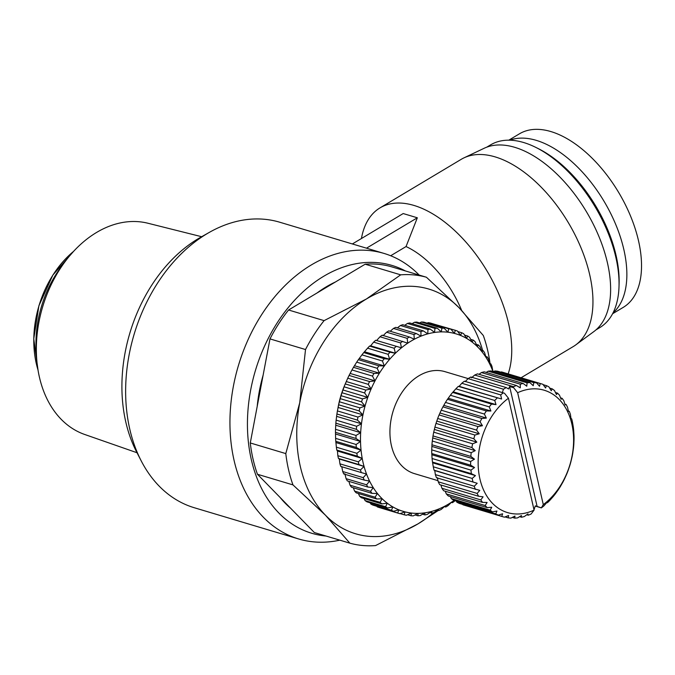 <?xml version="1.0" encoding="UTF-8"?>
<svg xmlns="http://www.w3.org/2000/svg" width="675" height="675" viewBox="0 0 675 675"><rect width="100%" height="100%" fill="white"/><g stroke="black" fill="none" stroke-linecap="round" stroke-linejoin="round"><path stroke-width="1.01" d="M384.033 253.429L279.728 222.218A149.015 107.359 106.7 0 0 209.495 232.284A149.015 107.359 106.7 0 0 206.955 233.761A149.015 107.359 106.7 0 0 141.134 460.73A149.015 107.359 106.7 0 0 194.29 507.735L298.586 538.945A149.015 107.359 -73.3 0 1 230.141 413.826A149.015 107.359 -73.3 0 1 311.259 264.98A149.015 107.359 -73.3 0 1 384.033 253.429A149.015 107.359 -73.3 0 1 419.175 275.071M326.067 536.043A139.793 100.718 -73.3 0 1 247.438 425.63A139.793 100.718 -73.3 0 1 323.722 276.269A139.793 100.718 -73.3 0 1 405.397 270.945M339.846 540.16A149.015 107.359 -73.3 0 1 298.586 538.945M209.495 232.284L200.585 237.322A139.793 100.718 106.7 0 0 198.205 238.705A139.793 100.718 106.7 0 0 136.451 451.634L141.134 460.73M508.157 373.899A109.097 59.451 -120.9 0 0 489.94 276.05A109.097 59.451 -120.9 0 0 413.994 205.445A109.097 59.451 -120.9 0 0 380.017 207.875A109.097 59.451 -120.9 0 0 361.437 238.52M352.358 243.953L403.194 213.553L417.336 217.789L366.5 248.181M461.641 310.373A79.827 43.495 -120.9 0 0 406.046 246.561L417.336 217.789M521.066 377.764L573.176 346.613A109.097 59.451 -120.9 0 0 575.758 344.9A109.097 59.451 -120.9 0 0 580.171 245.843A109.097 59.451 -120.9 0 0 495.197 156.904A109.097 59.451 -120.9 0 0 463.944 157.874A109.097 59.451 -120.9 0 0 461.211 159.334L380.017 207.875M317.14 292.916A127.727 92.028 -73.3 0 1 326.16 286.892A127.727 92.028 -73.3 0 1 335.433 281.981M575.758 344.9L593.764 331.653A106.971 58.286 -120.9 0 0 598.092 234.529A106.971 58.286 -120.9 0 0 514.772 147.327A106.971 58.286 -120.9 0 0 484.135 148.281L463.944 157.874M595.949 329.898L599.771 327.611A106.439 57.999 -120.9 0 0 619.017 286.352A106.439 57.999 -120.9 0 0 535.992 147.479A106.439 57.999 -120.9 0 0 523.69 142.535A106.439 57.999 -120.9 0 0 490.539 144.897L486.717 147.184M201.665 236.714L147.926 223.239A110.303 79.473 106.7 0 0 96.55 232.47A110.303 79.473 106.7 0 0 36.585 340.909A110.303 79.473 106.7 0 0 84.713 434.481L137.017 452.739M619.017 286.352L619.102 283.475A103.241 56.261 -120.9 0 0 538.566 148.77L535.992 147.479M612.588 313.748L623.202 307.403A101.115 55.097 -120.9 0 0 630.678 216.38A101.115 55.097 -120.9 0 0 550.927 131.574A101.115 55.097 -120.9 0 0 519.429 133.827L508.815 140.172M613.035 312.879A101.115 55.097 -120.9 0 0 614.039 220.548A101.115 55.097 -120.9 0 0 536.254 140.349A101.115 55.097 -120.9 0 0 509.794 140.189M492.986 371.545A92.602 66.715 106.7 0 0 492.885 371.258A92.602 66.715 106.7 0 0 489.805 364.179A92.602 66.715 106.7 0 0 486.16 357.657A92.602 66.715 106.7 0 0 481.958 351.759A92.602 66.715 106.7 0 0 477.259 346.545A92.602 66.715 106.7 0 0 472.103 342.065A92.602 66.715 106.7 0 0 466.535 338.361A92.602 66.715 106.7 0 0 460.62 335.467A92.602 66.715 106.7 0 0 454.402 333.408A92.602 66.715 106.7 0 0 447.947 332.218A92.602 66.715 106.7 0 0 441.315 331.889A92.602 66.715 106.7 0 0 434.565 332.446A92.602 66.715 106.7 0 0 427.781 333.863A92.602 66.715 106.7 0 0 421.006 336.133A92.602 66.715 106.7 0 0 414.315 339.247A92.602 66.715 106.7 0 0 411.024 341.103A92.602 66.715 106.7 0 0 407.776 343.153L382.177 335.171A95.791 69.019 106.7 0 0 380.008 336.774L400.511 342.908L401.448 347.827A92.602 66.715 -73.3 0 1 407.776 343.153L407.143 338.335A95.791 69.019 106.7 0 1 408.257 337.652A95.791 69.019 106.7 0 1 409.387 336.994L388.876 330.86A95.791 69.019 106.7 0 0 386.632 332.201L407.143 338.335M437.991 480.667L414.442 473.622A53.215 38.34 -73.3 0 1 389.998 428.937A53.215 38.34 -73.3 0 1 418.964 375.773A53.215 38.34 -73.3 0 1 444.96 371.655L468.188 378.608M470.872 376.996A69.188 49.849 106.7 0 0 469.488 377.798A69.188 49.849 106.7 0 0 468.112 378.65L503.474 389.23A69.188 49.849 -73.3 0 1 506.233 387.577L470.872 376.996M471.42 377.865L474.694 375.055A69.188 49.849 -73.3 0 1 477.529 373.866L516.417 385.501A69.188 49.849 106.7 0 0 513.582 386.699L513.658 387.728L517.649 392.715L543.282 504.622L541.342 507.887L535.25 506.064M479.014 374.304L481.418 372.558L520.315 384.193L520.282 387.855L516.417 385.501M486.177 372.406L488.185 371.191L527.074 382.826L526.787 386.218L523.176 383.476L484.287 371.841A69.188 49.849 106.7 0 0 481.418 372.558M493.442 371.68L494.859 370.972L533.756 382.615L533.242 385.695L529.917 382.598L491.029 370.955A69.188 49.849 106.7 0 0 488.185 371.191M500.732 372.161L540.236 383.56L539.544 386.277L536.532 382.868L497.635 371.233A69.188 49.849 106.7 0 0 494.859 370.972M543.173 384.674L546.421 385.644L545.586 387.973L542.894 384.303A69.188 49.849 106.7 0 0 542.168 384.075L503.28 372.44A69.188 49.849 106.7 0 0 501.348 371.917M401.448 347.827L375.722 340.259L401.448 347.827A92.602 66.715 106.7 0 0 395.39 353.227A92.602 66.715 106.7 0 0 389.669 359.286A92.602 66.715 106.7 0 0 384.328 365.96A92.602 66.715 106.7 0 0 379.418 373.182A92.602 66.715 106.7 0 0 375.005 380.877A92.602 66.715 106.7 0 0 371.107 388.977A92.602 66.715 106.7 0 0 367.782 397.398A92.602 66.715 106.7 0 0 365.048 406.072A92.602 66.715 106.7 0 0 362.939 414.889A92.602 66.715 106.7 0 0 361.471 423.79A92.602 66.715 106.7 0 0 360.661 432.683A92.602 66.715 106.7 0 0 360.517 441.475A92.602 66.715 106.7 0 0 361.041 450.082A92.602 66.715 106.7 0 0 362.222 458.435A92.602 66.715 106.7 0 0 364.053 466.433A92.602 66.715 106.7 0 0 366.517 474.01A92.602 66.715 106.7 0 0 369.588 481.098A92.602 66.715 106.7 0 0 373.241 487.62A92.602 66.715 106.7 0 0 377.443 493.518A92.602 66.715 106.7 0 0 382.143 498.732A92.602 66.715 106.7 0 0 387.298 503.212A92.602 66.715 106.7 0 0 392.858 506.917A92.602 66.715 106.7 0 0 398.782 509.811A92.602 66.715 106.7 0 0 405 511.861A92.602 66.715 106.7 0 0 411.455 513.059A92.602 66.715 106.7 0 0 418.087 513.38A92.602 66.715 106.7 0 0 424.828 512.831A92.602 66.715 106.7 0 0 431.62 511.414A92.602 66.715 106.7 0 0 438.396 509.136A92.602 66.715 106.7 0 0 445.087 506.031A92.602 66.715 106.7 0 0 451.626 502.124L448.014 505.668A95.791 69.019 -73.3 0 1 446.901 506.351A95.791 69.019 -73.3 0 1 445.77 507.009L444.428 506.613M390.673 255.749L406.046 246.561M290.655 508.267A127.727 92.028 -73.3 0 1 280.125 497.483M257.192 406.493A127.727 92.028 -73.3 0 1 263.14 375.089M438.784 510.182L417.977 523.884L375.595 545.569A138.367 99.689 -73.3 0 1 349.861 543.164L314.339 532.533L257.453 474.263A138.367 99.689 -73.3 0 1 250.282 442.96L269.992 338.901A138.367 99.689 -73.3 0 1 288.562 310.002L365.167 264.203A138.367 99.689 -73.3 0 1 390.909 266.608L426.423 277.239L458.949 307.598L483.317 335.509A138.367 99.689 -73.3 0 1 490.084 363.673M349.861 543.164L325.493 515.244L292.967 484.895L257.453 474.263M365.167 264.203L400.68 274.835A138.367 99.689 -73.3 0 1 426.423 277.239M288.562 310.002L324.084 320.633L366.466 298.957L400.68 274.835M269.992 338.901L305.513 349.532A138.367 99.689 -73.3 0 1 324.084 320.633M250.282 442.96L285.795 453.592L299.734 402.781L305.513 349.532M292.967 484.895A138.367 99.689 -73.3 0 1 285.795 453.592M433.603 512.595A127.727 92.028 -73.3 0 1 417.977 523.884A127.727 92.028 -73.3 0 1 325.493 515.244A127.727 92.028 -73.3 0 1 299.734 402.781A127.727 92.028 -73.3 0 1 366.466 298.957A127.727 92.028 -73.3 0 1 458.949 307.598A127.727 92.028 -73.3 0 1 482.625 350.485M337.728 409.514A74.503 53.679 -73.3 0 1 344.993 384.539M345.811 382.7A74.503 53.679 -73.3 0 1 346.461 381.316M63.29 264.094A96.322 69.398 106.7 0 0 36.433 353.852M376.701 340.419L380.008 336.774M394.149 348.249L395.39 353.227L390.066 352.215L369.562 346.081L370.642 345.819L373.638 342.115L394.149 348.249A95.791 69.019 -73.3 0 1 396.225 346.402M375.722 340.259A95.791 69.019 106.7 0 0 373.638 342.115M388.1 354.299L389.669 359.286L384.269 358.712L363.766 352.569L367.597 348.165L388.1 354.299A95.791 69.019 -73.3 0 1 390.066 352.215M369.562 346.081A95.791 69.019 106.7 0 0 367.597 348.165M382.438 360.998L384.328 365.96L378.894 365.808L358.383 359.674L361.927 354.864L382.438 360.998A95.791 69.019 -73.3 0 1 384.269 358.712M363.766 352.569A95.791 69.019 106.7 0 0 361.927 354.864M377.207 368.288L379.418 373.182L373.984 373.452L353.472 367.318L356.704 362.154L377.207 368.288A95.791 69.019 -73.3 0 1 378.894 365.808M358.383 359.674A95.791 69.019 106.7 0 0 356.704 362.154M372.465 376.093L375.005 380.877L369.588 381.561L349.076 375.427L351.953 369.959L372.465 376.093A95.791 69.019 -73.3 0 1 373.984 373.452M353.472 367.318A95.791 69.019 106.7 0 0 351.953 369.959M368.246 384.345L371.107 388.977L365.749 390.057L345.246 383.923L347.743 378.202L368.246 384.345A95.791 69.019 -73.3 0 1 369.588 381.561M349.076 375.427A95.791 69.019 106.7 0 0 347.743 378.202M364.61 392.951L367.782 397.398L362.509 398.866L342.006 392.732L344.098 386.817L364.61 392.951A95.791 69.019 -73.3 0 1 365.749 390.057M345.246 383.923A95.791 69.019 106.7 0 0 344.098 386.817M361.572 401.844L365.048 406.072L359.893 407.894L339.39 401.76L341.061 395.71L361.572 401.844A95.791 69.019 -73.3 0 1 362.509 398.866M342.006 392.732A95.791 69.019 106.7 0 0 341.061 395.71M359.168 410.932L362.939 414.889L357.936 417.066L337.424 410.923L338.664 404.789L359.168 410.932A95.791 69.019 -73.3 0 1 359.893 407.894M339.39 401.76A95.791 69.019 106.7 0 0 338.664 404.789M357.429 420.12L361.471 423.79L356.636 426.279L336.133 420.137L336.918 413.986L357.429 420.12A95.791 69.019 -73.3 0 1 357.936 417.066M337.424 410.923A95.791 69.019 106.7 0 0 336.918 413.986M356.366 429.325L360.661 432.683L356.029 435.451L335.526 429.308L335.855 423.191L356.366 429.325A95.791 69.019 -73.3 0 1 356.636 426.279M336.133 420.137A95.791 69.019 106.7 0 0 335.855 423.191M355.987 438.463L360.517 441.475L356.113 444.487L335.61 438.353L335.475 432.329L355.987 438.463A95.791 69.019 -73.3 0 1 356.029 435.451M335.526 429.308A95.791 69.019 106.7 0 0 335.475 432.329M356.29 447.449L361.041 450.082L356.881 453.313L336.378 447.179L335.787 441.307L356.29 447.449A95.791 69.019 -73.3 0 1 356.113 444.487M335.61 438.353A95.791 69.019 106.7 0 0 335.787 441.307M357.286 456.182L362.222 458.435L358.332 461.843L337.829 455.701L337.475 451.027L336.783 450.048L357.286 456.182A95.791 69.019 -73.3 0 1 356.881 453.313M336.378 447.179A95.791 69.019 106.7 0 0 336.783 450.048M358.965 464.586L364.053 466.433L360.45 469.977L339.938 463.843L339.306 459.025L338.453 458.452L358.965 464.586A95.791 69.019 -73.3 0 1 358.332 461.843M337.829 455.701A95.791 69.019 106.7 0 0 338.453 458.452M339.938 463.843A95.791 69.019 106.7 0 0 340.791 466.45L361.294 472.584A95.791 69.019 -73.3 0 1 360.45 469.977M361.294 472.584L366.517 474.01L363.209 477.655L342.706 471.521L341.769 466.611M342.706 471.521A95.791 69.019 106.7 0 0 343.761 473.951L364.264 480.094A95.791 69.019 -73.3 0 1 363.209 477.655M364.264 480.094L369.588 481.098L366.593 484.802L346.089 478.668L344.841 473.69M346.089 478.668A95.791 69.019 106.7 0 0 347.338 480.904L367.85 487.038A95.791 69.019 -73.3 0 1 366.593 484.802M367.85 487.038L373.241 487.62L370.567 491.341L350.055 485.207L348.848 481.351M350.055 485.207A95.791 69.019 106.7 0 0 351.498 487.223L372.009 493.366A95.791 69.019 -73.3 0 1 370.567 491.341M372.009 493.366L377.443 493.518L375.081 497.213L354.577 491.071L353.312 487.772M354.577 491.071A95.791 69.019 106.7 0 0 356.189 492.86L376.701 499.002A95.791 69.019 -73.3 0 1 375.081 497.213M376.701 499.002L382.143 498.732L380.109 502.352L359.606 496.218L358.374 493.518M359.606 496.218A95.791 69.019 106.7 0 0 361.37 497.753L381.881 503.896A95.791 69.019 -73.3 0 1 380.109 502.352M381.881 503.896L387.298 503.212L385.594 506.731L365.082 500.588L363.994 498.538M365.082 500.588A95.791 69.019 106.7 0 0 366.998 501.862L387.501 507.997A95.791 69.019 -73.3 0 1 385.594 506.731M387.501 507.997L392.858 506.917L391.475 510.283L370.972 504.149L370.136 502.799M370.972 504.149A95.791 69.019 106.7 0 0 373.005 505.136L393.508 511.279A95.791 69.019 -73.3 0 1 391.475 510.283M393.508 511.279L398.782 509.811L397.71 512.992L376.793 506.275M377.207 506.849A95.791 69.019 106.7 0 0 379.342 507.558L399.845 513.692A95.791 69.019 -73.3 0 1 397.71 512.992M434.514 324.278L455.313 330.311A95.791 69.019 -73.3 0 1 457.447 331.02L460.62 335.467L461.649 332.724A95.791 69.019 -73.3 0 1 463.683 333.72L466.535 338.361L467.657 336.007A95.791 69.019 -73.3 0 1 469.564 337.281L472.103 342.065L473.276 340.107A95.791 69.019 -73.3 0 1 475.048 341.651L477.259 346.545L478.457 345.009A95.791 69.019 -73.3 0 1 480.077 346.798L481.958 351.759L483.148 350.637A95.791 69.019 -73.3 0 1 484.591 352.662L486.16 357.657L487.308 356.965A95.791 69.019 -73.3 0 1 488.565 359.201L489.805 364.179L490.894 363.909A95.791 69.019 -73.3 0 1 491.948 366.348L492.885 371.258L493.864 371.419A95.791 69.019 -73.3 0 1 493.881 371.461M427.064 323.131L428.203 322.642L448.706 328.776A95.791 69.019 -73.3 0 1 450.925 329.189L430.414 323.047A95.791 69.019 106.7 0 0 428.203 322.642M419.588 322.928L421.394 322L441.897 328.143A95.791 69.019 -73.3 0 1 444.175 328.252L423.672 322.118A95.791 69.019 106.7 0 0 421.394 322M412.113 323.654L414.45 322.27L434.953 328.404A95.791 69.019 -73.3 0 1 437.273 328.219L416.762 322.085A95.791 69.019 106.7 0 0 414.45 322.27M404.696 325.308L407.43 323.443L427.942 329.577A95.791 69.019 -73.3 0 1 430.27 329.088L409.767 322.954A95.791 69.019 106.7 0 0 407.43 323.443M397.381 327.848L400.41 325.502L420.922 331.636A95.791 69.019 -73.3 0 1 423.242 330.851L402.739 324.717A95.791 69.019 106.7 0 0 400.41 325.502M390.226 331.256L393.457 328.43L413.961 334.564L414.315 339.247L409.387 336.994M420.922 331.636L421.006 336.133L416.264 333.501L395.752 327.358A95.791 69.019 106.7 0 0 393.457 328.43M383.029 335.745L386.632 332.201M402.688 341.305A95.791 69.019 106.7 0 0 400.511 342.908M455.034 500.664L454.646 501.095A95.791 69.019 -73.3 0 1 452.469 502.698L451.626 502.124A92.602 66.715 106.7 0 0 454.115 500.394M413.961 334.564A95.791 69.019 -73.3 0 1 416.264 333.501M427.942 329.577L427.781 333.863L423.242 330.851M434.953 328.404L434.565 332.446L430.27 329.088M441.897 328.143L441.315 331.889L437.273 328.219M448.706 328.776L447.947 332.218L444.175 328.252M455.313 330.311L454.402 333.408L450.925 329.189M399.845 513.692L405 511.861L404.232 514.814A95.791 69.019 -73.3 0 0 406.451 515.227L411.455 513.059L410.982 515.751A95.791 69.019 -73.3 0 0 413.26 515.869L418.087 513.38L417.884 515.784A95.791 69.019 -73.3 0 0 420.204 515.599L424.828 512.831L424.887 514.915A95.791 69.019 -73.3 0 0 427.216 514.426L431.62 511.414L431.916 513.152A95.791 69.019 -73.3 0 0 434.236 512.367L438.396 509.136L438.893 510.511A95.791 69.019 -73.3 0 0 441.197 509.439L445.087 506.031L445.77 507.009M435.35 474.609L434.776 470.585L434.059 470.163L477.208 483.283L474.247 486.245L435.35 474.609A69.188 49.849 106.7 0 0 436.48 477.731L479.765 490.388L477.141 493.442L438.244 481.807A69.188 49.849 106.7 0 0 439.703 484.642L478.6 496.277L483.081 496.817L480.803 499.913L441.914 488.27A69.188 49.849 106.7 0 0 443.678 490.759L482.574 502.394L487.097 502.47L485.182 505.524L446.285 493.889A69.188 49.849 106.7 0 0 448.335 495.99L487.223 507.625L491.746 507.229L490.193 510.199L451.297 498.563A69.188 49.849 106.7 0 0 453.592 500.234L492.48 511.869L496.952 511.026L495.754 513.852L456.865 502.208A69.188 49.849 106.7 0 0 459.354 503.432L498.251 515.067L502.622 513.802L501.77 516.409L462.881 504.773A69.188 49.849 106.7 0 0 463.607 505.001L502.495 516.637A69.188 49.849 106.7 0 0 504.428 517.16L508.655 515.498L508.14 517.843L505.043 516.915M456.865 502.208L456.123 500.993M451.297 498.563L450.318 496.581M446.285 493.889L445.23 491.223M441.914 488.27L440.91 485.004M438.244 481.807L437.333 477.689M433.282 466.788L432.481 462.054L471.369 473.69L475.453 475.613L472.179 478.432L433.282 466.788A69.188 49.849 106.7 0 0 434.059 470.163M432.076 458.494L431.772 453.541L470.661 465.185L474.525 467.53L470.964 470.129L432.076 458.494A69.188 49.849 106.7 0 0 432.481 462.054M431.738 449.862L431.949 444.783L470.846 456.418L474.458 459.16L470.635 461.498L431.738 449.862A69.188 49.849 106.7 0 0 431.772 453.541M432.295 441.037L433.013 435.915L471.901 447.55L475.225 450.647L471.184 452.672L432.295 441.037A69.188 49.849 106.7 0 0 431.949 444.783M433.721 432.169L434.928 427.098L473.825 438.733L476.837 442.142L472.61 443.804L433.721 432.169A69.188 49.849 106.7 0 0 433.013 435.915M435.999 423.419L437.687 418.475L476.575 430.118L479.258 433.789L474.888 435.054L435.999 423.419A69.188 49.849 106.7 0 0 434.928 427.098M439.087 414.923L441.222 410.206L480.111 421.841L482.448 425.723L477.976 426.566L439.087 414.923A69.188 49.849 106.7 0 0 437.687 418.475M442.935 406.839L445.475 402.418L484.372 414.053L486.346 418.087L481.832 418.483L442.935 406.839A69.188 49.849 106.7 0 0 441.222 410.206M447.474 399.305L450.385 395.255L489.274 406.89L490.894 411.007L486.371 410.94L447.474 399.305A69.188 49.849 106.7 0 0 445.475 402.418M452.638 392.437L455.853 388.834L494.75 400.469L496.007 404.62L491.527 404.08L452.638 392.437A69.188 49.849 106.7 0 0 450.385 395.255M458.317 386.37L459.177 386.328L461.801 383.265L500.69 394.909L501.601 399.018L458.317 386.37A69.188 49.849 106.7 0 0 455.853 388.834M508.14 517.843A69.188 49.849 106.7 0 0 510.916 518.105L514.958 516.08L514.747 518.122A69.188 49.849 106.7 0 0 517.59 517.894L521.412 515.557L521.488 517.244A69.188 49.849 106.7 0 0 524.357 516.518L527.917 513.92L528.247 515.211A69.188 49.849 -73.3 0 0 531.082 514.021L534.085 510.114A63.863 46.01 -73.3 0 1 479.908 478.896A63.863 46.01 -73.3 0 1 508.461 398.216L504.47 393.23L464.434 381.189A69.188 49.849 106.7 0 0 461.801 383.265M465.159 381.611L468.112 378.65M395.39 353.227L370.642 345.819M474.694 375.055L513.582 386.699M506.233 387.577L508.545 388.977L509.65 386.53L513.658 387.728M389.669 359.286L364.913 351.886M523.176 383.476A69.188 49.849 106.7 0 0 520.315 384.193M502.343 392.538L503.474 389.23M384.328 365.96L359.573 358.56M503.322 392.833A69.188 49.849 106.7 0 0 500.69 394.909M529.917 382.598A69.188 49.849 106.7 0 0 527.074 382.826M501.601 399.018L459.177 386.328M379.418 373.182L354.67 365.774M497.213 398.005A69.188 49.849 106.7 0 0 494.75 400.469M536.532 382.868A69.188 49.849 106.7 0 0 533.756 382.615M496.007 404.62L453.583 391.922M375.005 380.877L350.249 373.477M491.527 404.08A69.188 49.849 106.7 0 0 489.274 406.89M542.168 384.075A69.188 49.849 106.7 0 0 540.236 383.56M490.894 411.007L448.47 398.317M371.107 388.977L346.359 381.569M486.371 410.94A69.188 49.849 106.7 0 0 484.372 414.053M549.653 388.083L552.184 388.842L551.247 390.749L548.91 386.868A69.188 49.849 106.7 0 0 546.421 385.644M486.346 418.087L443.922 405.388M367.782 397.398L343.027 389.998M481.832 418.483A69.188 49.849 106.7 0 0 480.111 421.841M555.458 392.496L557.44 393.095L556.453 394.546L554.479 390.513A69.188 49.849 106.7 0 0 552.184 388.842M482.448 425.723L440.024 413.024M457.861 331.594L461.649 332.724M365.048 406.072L340.301 398.663M477.976 426.566A69.188 49.849 106.7 0 0 476.575 430.118M560.545 397.853L562.098 398.317L561.111 399.305L559.491 395.187A69.188 49.849 106.7 0 0 557.44 393.095M479.258 433.789L436.835 421.09M464.51 335.07L467.657 336.007M362.939 414.889L338.192 407.489M474.888 435.054A69.188 49.849 106.7 0 0 473.825 438.733M564.865 404.08L566.072 404.435L565.127 404.958L563.861 400.807A69.188 49.849 106.7 0 0 562.098 398.317M476.837 442.142L434.413 429.443M470.661 339.331L473.276 340.107M361.471 423.79L336.724 416.391M472.61 443.804A69.188 49.849 106.7 0 0 471.901 447.55M568.375 411.067L569.295 411.345L568.443 411.387L567.532 407.27A69.188 49.849 106.7 0 0 566.072 404.435M475.225 450.647L432.802 437.957M476.28 344.351L478.457 345.009M360.661 432.683L335.914 425.275M471.184 452.672A69.188 49.849 106.7 0 0 470.846 456.418M541.342 507.887A69.188 49.849 106.7 0 0 543.974 505.811L546.598 502.757L547.459 502.706A69.188 49.849 106.7 0 0 549.923 500.243L553.137 496.64A69.188 49.849 106.7 0 0 555.39 493.822L558.301 489.772A69.188 49.849 106.7 0 0 560.301 486.658L562.84 482.237A69.188 49.849 106.7 0 0 564.553 478.879L566.688 474.154A69.188 49.849 106.7 0 0 568.088 470.602L569.776 465.666A69.188 49.849 106.7 0 0 570.847 461.978L572.054 456.907A69.188 49.849 106.7 0 0 572.763 453.161L573.48 448.048A69.188 49.849 106.7 0 0 573.826 444.293L574.037 439.222A69.188 49.849 106.7 0 0 574.003 435.535L573.708 430.582A69.188 49.849 106.7 0 0 573.294 427.022L572.493 422.288A69.188 49.849 106.7 0 0 571.717 418.913L570.999 418.492L570.426 414.475A69.188 49.849 106.7 0 0 569.295 411.345M474.458 459.16L432.025 446.462M481.334 350.097L483.148 350.637M360.517 441.475L335.77 434.067M470.635 461.498A69.188 49.849 106.7 0 0 470.661 465.185M474.525 467.53L432.101 454.832M485.806 356.51L487.308 356.965M361.041 450.082L336.285 442.682M470.964 470.129A69.188 49.849 106.7 0 0 471.369 473.69M475.453 475.613L433.021 462.923M489.653 363.547L490.894 363.909M362.222 458.435L337.475 451.027M472.179 478.432A69.188 49.849 106.7 0 0 472.947 481.798M477.208 483.283L434.776 470.585M492.86 371.123L493.864 371.419M364.053 466.433L339.306 459.025M474.247 486.245A69.188 49.849 106.7 0 0 475.369 489.375M477.141 493.442A69.188 49.849 106.7 0 0 478.6 496.277M480.803 499.913A69.188 49.849 106.7 0 0 482.574 502.394M485.182 505.524A69.188 49.849 106.7 0 0 487.223 507.625M490.193 510.199A69.188 49.849 106.7 0 0 492.48 511.869M495.754 513.852A69.188 49.849 106.7 0 0 498.251 515.067M501.77 516.409A69.188 49.849 106.7 0 0 502.495 516.637M514.747 518.122L512.333 517.396M541.156 507.777L535.317 505.879L534.127 509.372A69.188 49.849 -73.3 0 1 533.942 509.49M521.488 517.244L519.598 516.67M405 511.861L398.723 509.988M404.232 514.814L400.14 513.591M528.247 515.211L526.762 514.772M410.982 515.751L407.59 514.738M534.085 510.114L508.461 398.216M417.884 515.784L415.066 514.941M509.65 386.53L537.14 506.579M543.282 504.622A63.863 46.01 106.7 0 0 571.835 423.942A63.863 46.01 106.7 0 0 517.649 392.715M424.887 514.915L422.533 514.215M431.916 513.152L429.95 512.561M438.893 510.511L437.273 510.022M452.469 502.698L451.373 502.369M73.499 251.454A90.948 65.526 106.7 0 0 38.019 370.018M38.036 370.094L33.75 338.85L38.922 305.682L52.827 275.13L73.558 251.395"/></g></svg>

